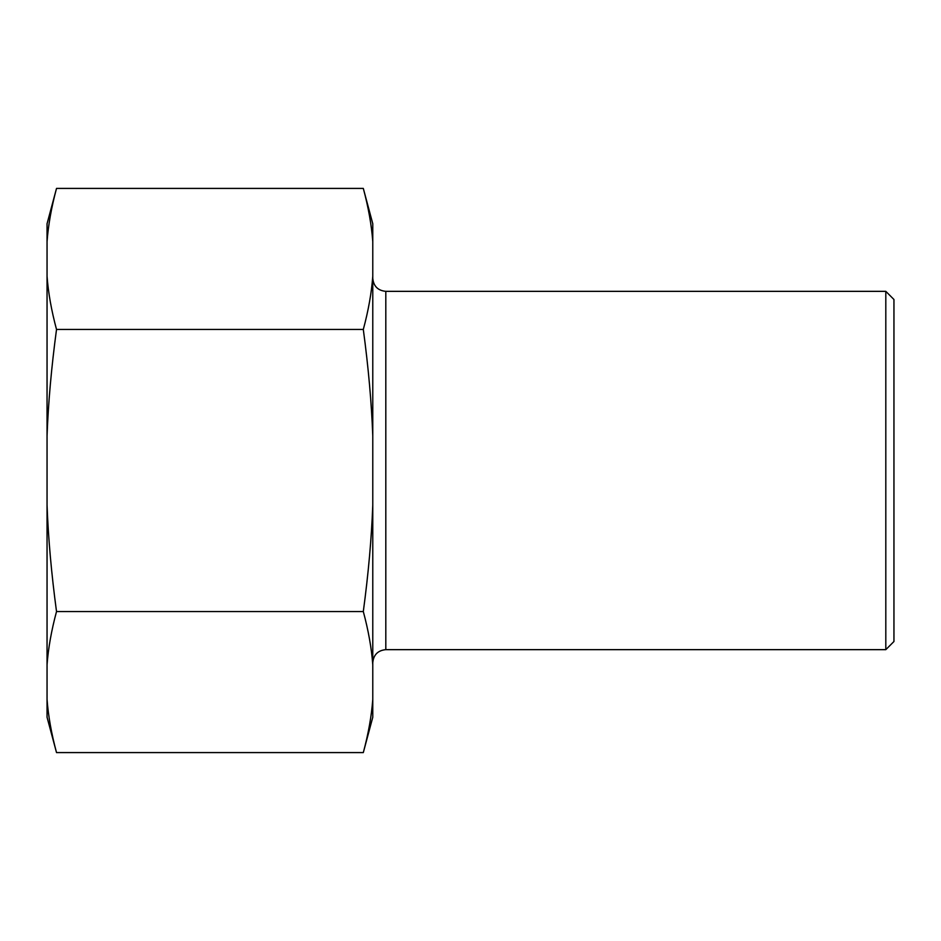 <?xml version="1.0" encoding="UTF-8"?>
<svg xmlns="http://www.w3.org/2000/svg" width="941" height="941" viewBox="0 0 941 941"><rect width="100%" height="100%" fill="white"/><g stroke="black" fill="none" stroke-linecap="round" stroke-linejoin="round"><path stroke-width="1.41" d="M885.81 649.655L893.95 641.503L893.95 299.497L885.81 291.345L885.81 649.655L385.81 649.655L385.81 291.345C377.894 290.581 373.553 286.229 372.777 278.324M47.05 699.386L47.05 717.242L56.519 752.588C51.437 733.674 48.273 715.936 47.05 699.386L47.05 664.746C48.273 648.196 51.437 630.458 56.519 611.544C51.437 573.716 48.273 538.24 47.05 505.141L47.05 435.859C48.273 402.76 51.437 367.284 56.519 329.456C51.437 310.542 48.273 292.804 47.05 276.254L47.05 241.614C48.273 225.064 51.437 207.326 56.519 188.412L363.308 188.412C368.401 207.326 371.554 225.064 372.777 241.614L372.777 276.254C371.554 292.804 368.401 310.542 363.308 329.456C368.401 367.284 371.554 402.76 372.777 435.859L372.777 276.254M372.777 435.859L372.777 505.141C371.554 538.24 368.401 573.716 363.308 611.544C368.401 630.458 371.554 648.196 372.777 664.746L372.777 505.141M372.777 664.746L372.777 699.386C371.554 715.936 368.401 733.674 363.308 752.588L56.519 752.588M363.308 752.588L372.777 717.242L372.777 699.386M372.777 241.614L372.777 223.758L363.308 188.412M56.519 329.456L363.308 329.456M56.519 611.544L363.308 611.544M47.05 241.614L47.05 223.758L56.519 188.412M47.05 664.746L47.05 505.141M47.05 435.859L47.05 276.254M385.81 649.655C377.894 650.419 373.553 654.771 372.777 662.676M885.81 291.345L385.81 291.345"/></g></svg>
